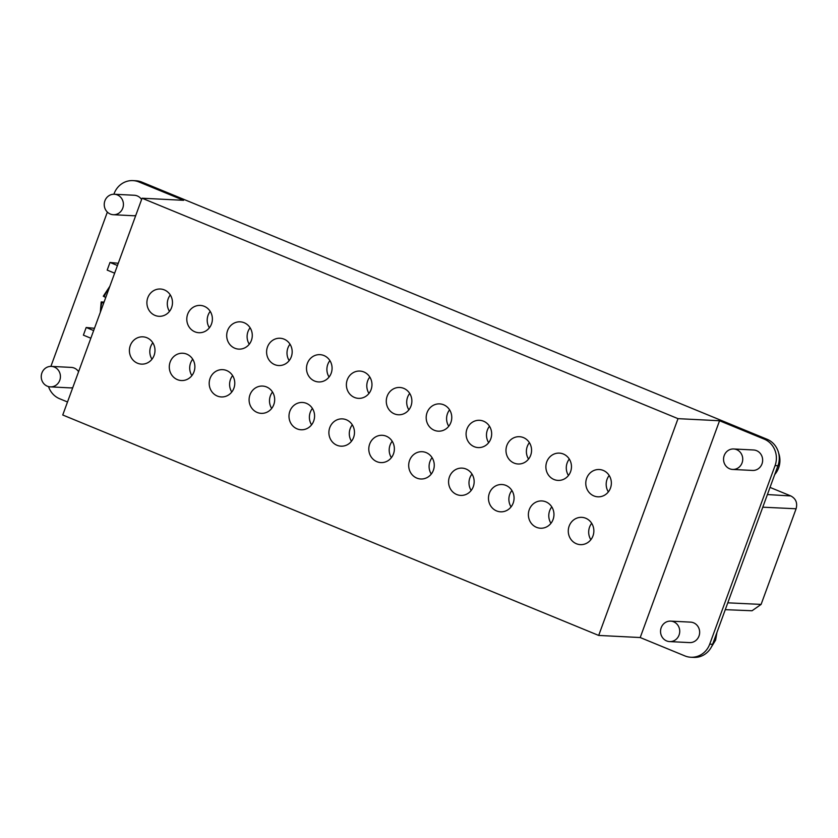 <?xml version="1.0" encoding="UTF-8"?>
<svg xmlns="http://www.w3.org/2000/svg" width="838" height="838" viewBox="0 0 838 838"><rect width="100%" height="100%" fill="white"/><g stroke="black" fill="none" stroke-linecap="round" stroke-linejoin="round"><path stroke-width="1.26" d="M586.663 478.268A13.659 12.79 -87.1 0 0 597.882 496.819A13.659 12.79 -87.1 0 0 610.473 488.072A13.659 12.79 -87.1 0 0 599.254 469.521A13.659 12.79 -87.1 0 0 586.663 478.268M609.184 475.481A13.659 12.79 -87.1 0 0 607.058 479.305A13.659 12.79 -87.1 0 0 608.357 491.896M506.864 445.449A13.659 12.79 -87.1 0 0 518.083 463.99A13.659 12.79 -87.1 0 0 530.684 455.244A13.659 12.79 -87.1 0 0 519.466 436.703A13.659 12.79 -87.1 0 0 506.864 445.449M529.386 442.653A13.659 12.79 -87.1 0 0 527.27 446.486A13.659 12.79 -87.1 0 0 528.558 459.077M427.066 412.631A13.659 12.79 -87.1 0 0 438.284 431.172A13.659 12.79 -87.1 0 0 450.886 422.425A13.659 12.79 -87.1 0 0 439.667 403.885A13.659 12.79 -87.1 0 0 427.066 412.631M449.597 409.834A13.659 12.79 -87.1 0 0 447.471 413.668A13.659 12.79 -87.1 0 0 448.759 426.259M347.267 379.813A13.659 12.79 -87.1 0 0 358.486 398.354A13.659 12.79 -87.1 0 0 371.087 389.607A13.659 12.79 -87.1 0 0 359.869 371.066A13.659 12.79 -87.1 0 0 347.267 379.813M369.799 377.016A13.659 12.79 -87.1 0 0 367.673 380.84A13.659 12.79 -87.1 0 0 368.971 393.431M267.479 346.995A13.659 12.79 -87.1 0 0 278.698 365.536A13.659 12.79 -87.1 0 0 291.299 356.789A13.659 12.79 -87.1 0 0 280.081 338.248A13.659 12.79 -87.1 0 0 267.479 346.995M290 344.198A13.659 12.79 -87.1 0 0 287.884 348.021A13.659 12.79 -87.1 0 0 289.173 360.612M187.681 314.166A13.659 12.79 -87.1 0 0 198.899 332.717A13.659 12.79 -87.1 0 0 211.501 323.971A13.659 12.79 -87.1 0 0 200.282 305.42A13.659 12.79 -87.1 0 0 187.681 314.166M210.212 311.38A13.659 12.79 -87.1 0 0 208.086 315.203A13.659 12.79 -87.1 0 0 209.374 327.794M130.288 345.581A13.659 12.79 -87.1 0 0 141.507 364.121A13.659 12.79 -87.1 0 0 154.108 355.375A13.659 12.79 -87.1 0 0 142.889 336.834A13.659 12.79 -87.1 0 0 130.288 345.581M152.809 342.784A13.659 12.79 -87.1 0 0 150.693 346.618A13.659 12.79 -87.1 0 0 151.982 359.209M210.076 378.399A13.659 12.79 -87.1 0 0 221.295 396.94A13.659 12.79 -87.1 0 0 233.896 388.193A13.659 12.79 -87.1 0 0 222.678 369.652A13.659 12.79 -87.1 0 0 210.076 378.399M232.608 375.602A13.659 12.79 -87.1 0 0 230.481 379.436A13.659 12.79 -87.1 0 0 231.78 392.027M289.875 411.217A13.659 12.79 -87.1 0 0 301.093 429.768A13.659 12.79 -87.1 0 0 313.695 421.022A13.659 12.79 -87.1 0 0 302.476 402.47A13.659 12.79 -87.1 0 0 289.875 411.217M312.406 408.42A13.659 12.79 -87.1 0 0 310.28 412.254A13.659 12.79 -87.1 0 0 311.568 424.845M369.673 444.046A13.659 12.79 -87.1 0 0 380.892 462.586A13.659 12.79 -87.1 0 0 393.493 453.84A13.659 12.79 -87.1 0 0 382.275 435.299A13.659 12.79 -87.1 0 0 369.673 444.046M392.194 441.249A13.659 12.79 -87.1 0 0 390.079 445.072A13.659 12.79 -87.1 0 0 391.367 457.663M449.461 476.864A13.659 12.79 -87.1 0 0 460.68 495.405A13.659 12.79 -87.1 0 0 473.281 486.658A13.659 12.79 -87.1 0 0 462.063 468.117A13.659 12.79 -87.1 0 0 449.461 476.864M471.993 474.067A13.659 12.79 -87.1 0 0 469.867 477.89A13.659 12.79 -87.1 0 0 471.166 490.481M529.26 509.682A13.659 12.79 -87.1 0 0 540.479 528.223A13.659 12.79 -87.1 0 0 553.08 519.476A13.659 12.79 -87.1 0 0 541.861 500.935A13.659 12.79 -87.1 0 0 529.26 509.682M551.792 506.885A13.659 12.79 -87.1 0 0 549.665 510.719A13.659 12.79 -87.1 0 0 550.954 523.31M569.159 526.096A13.659 12.79 -87.1 0 0 580.378 544.637A13.659 12.79 -87.1 0 0 592.979 535.891A13.659 12.79 -87.1 0 0 581.761 517.35A13.659 12.79 -87.1 0 0 569.159 526.096M591.691 523.3A13.659 12.79 -87.1 0 0 589.564 527.123A13.659 12.79 -87.1 0 0 590.853 539.714M489.361 493.268A13.659 12.79 -87.1 0 0 500.579 511.819A13.659 12.79 -87.1 0 0 513.181 503.072A13.659 12.79 -87.1 0 0 501.962 484.521A13.659 12.79 -87.1 0 0 489.361 493.268M511.892 490.481A13.659 12.79 -87.1 0 0 509.766 494.305A13.659 12.79 -87.1 0 0 511.054 506.896M409.573 460.45A13.659 12.79 -87.1 0 0 420.791 478.99A13.659 12.79 -87.1 0 0 433.382 470.244A13.659 12.79 -87.1 0 0 422.163 451.703A13.659 12.79 -87.1 0 0 409.573 460.45M432.094 457.653A13.659 12.79 -87.1 0 0 429.967 461.487A13.659 12.79 -87.1 0 0 431.266 474.078M329.774 427.631A13.659 12.79 -87.1 0 0 340.993 446.172A13.659 12.79 -87.1 0 0 353.594 437.426A13.659 12.79 -87.1 0 0 342.375 418.885A13.659 12.79 -87.1 0 0 329.774 427.631M352.295 424.835A13.659 12.79 -87.1 0 0 350.179 428.668A13.659 12.79 -87.1 0 0 351.468 441.259M249.975 394.813A13.659 12.79 -87.1 0 0 261.194 413.354A13.659 12.79 -87.1 0 0 273.796 404.607A13.659 12.79 -87.1 0 0 262.577 386.067A13.659 12.79 -87.1 0 0 249.975 394.813M272.507 392.016A13.659 12.79 -87.1 0 0 270.381 395.84A13.659 12.79 -87.1 0 0 271.669 408.431M170.177 361.985A13.659 12.79 -87.1 0 0 181.396 380.536A13.659 12.79 -87.1 0 0 193.997 371.789A13.659 12.79 -87.1 0 0 182.778 353.238A13.659 12.79 -87.1 0 0 170.177 361.985M192.709 359.198A13.659 12.79 -87.1 0 0 190.582 363.022A13.659 12.79 -87.1 0 0 191.881 375.613M147.781 297.762A13.659 12.79 -87.1 0 0 159 316.303A13.659 12.79 -87.1 0 0 171.601 307.556A13.659 12.79 -87.1 0 0 160.383 289.016A13.659 12.79 -87.1 0 0 147.781 297.762M170.313 294.966A13.659 12.79 -87.1 0 0 168.187 298.789A13.659 12.79 -87.1 0 0 169.475 311.38M227.58 330.581A13.659 12.79 -87.1 0 0 238.799 349.121A13.659 12.79 -87.1 0 0 251.4 340.375A13.659 12.79 -87.1 0 0 240.181 321.834A13.659 12.79 -87.1 0 0 227.58 330.581M250.112 327.784A13.659 12.79 -87.1 0 0 247.985 331.618A13.659 12.79 -87.1 0 0 249.274 344.209M307.378 363.399A13.659 12.79 -87.1 0 0 318.597 381.939A13.659 12.79 -87.1 0 0 331.199 373.193A13.659 12.79 -87.1 0 0 319.98 354.652A13.659 12.79 -87.1 0 0 307.378 363.399M329.9 360.602A13.659 12.79 -87.1 0 0 327.773 364.436A13.659 12.79 -87.1 0 0 329.072 377.027M387.166 396.217A13.659 12.79 -87.1 0 0 398.385 414.768A13.659 12.79 -87.1 0 0 410.987 406.021A13.659 12.79 -87.1 0 0 399.768 387.47A13.659 12.79 -87.1 0 0 387.166 396.217M409.698 393.431A13.659 12.79 -87.1 0 0 407.572 397.254A13.659 12.79 -87.1 0 0 408.871 409.845M466.965 429.046A13.659 12.79 -87.1 0 0 478.184 447.586A13.659 12.79 -87.1 0 0 490.785 438.84A13.659 12.79 -87.1 0 0 479.566 420.299A13.659 12.79 -87.1 0 0 466.965 429.046M489.497 426.249A13.659 12.79 -87.1 0 0 487.37 430.072A13.659 12.79 -87.1 0 0 488.659 442.663M546.764 461.864A13.659 12.79 -87.1 0 0 557.982 480.404A13.659 12.79 -87.1 0 0 570.584 471.658A13.659 12.79 -87.1 0 0 559.365 453.117A13.659 12.79 -87.1 0 0 546.764 461.864M569.285 459.067A13.659 12.79 -87.1 0 0 567.169 462.89A13.659 12.79 -87.1 0 0 568.457 475.492M724.21 455.526A10.245 9.595 92.9 0 1 733.659 448.969A10.245 9.595 92.9 0 1 742.07 462.88A10.245 9.595 92.9 0 1 732.622 469.437A10.245 9.595 92.9 0 1 724.21 455.526M732.622 469.437L752.545 470.443A10.245 9.595 -87.1 0 0 761.993 463.885A10.245 9.595 -87.1 0 0 753.582 449.985L733.659 448.969M661.203 627.683A10.245 9.595 92.9 0 1 670.662 621.126A10.245 9.595 92.9 0 1 679.073 635.026A10.245 9.595 92.9 0 1 669.625 641.594A10.245 9.595 92.9 0 1 661.203 627.683M669.625 641.594L689.548 642.599A10.245 9.595 -87.1 0 0 698.997 636.042A10.245 9.595 -87.1 0 0 690.585 622.131L670.662 621.126M104.897 200.806A10.245 9.595 92.9 0 1 114.345 194.248A10.245 9.595 92.9 0 1 122.767 208.149A10.245 9.595 92.9 0 1 113.308 214.717A10.245 9.595 92.9 0 1 104.897 200.806M141.601 199.528A10.245 9.595 -87.1 0 0 134.269 195.254L114.345 194.248M41.9 372.962A10.245 9.595 92.9 0 1 51.348 366.395A10.245 9.595 92.9 0 1 59.76 380.305A10.245 9.595 92.9 0 1 50.311 386.863A10.245 9.595 92.9 0 1 41.9 372.962M78.594 371.684A10.245 9.595 -87.1 0 0 71.272 367.411L51.348 366.395M774.741 474.518A20.489 19.18 -87.1 0 0 778.607 467.95A20.489 19.18 -87.1 0 0 778.67 453.18M711.326 647.125L715.61 640.106L716.93 632.491M109.223 287.979A16.393 5.478 112.4 0 0 104.08 296.683L105.787 297.385M62.745 414.999L142.072 198.218L678.015 418.654L598.688 635.434L62.745 414.999M719.549 420.749L764.204 439.122A20.489 19.18 92.9 0 1 775.066 465.603L709.734 644.129A20.489 19.18 92.9 0 1 690.837 657.243A20.489 19.18 92.9 0 1 684.876 655.903L640.211 637.54L719.549 420.749L678.015 418.654M775.066 465.603L777.947 465.739A20.489 19.18 92.9 0 0 767.084 439.269L141.821 182.097A20.489 19.18 92.9 0 0 135.861 180.757L132.98 180.61A20.489 19.18 92.9 0 1 138.94 181.951L183.606 200.313L142.072 198.218M598.688 635.434L640.211 637.54M48.531 386.59A20.489 19.18 92.9 0 0 59.613 398.731L67.511 401.978M113.308 214.717L133.232 215.722A10.245 9.595 -87.1 0 0 135.756 215.492M113.895 194.238L114.083 193.725A20.489 19.18 92.9 0 1 132.98 180.61M50.898 366.384L107.358 212.087M50.311 386.863L70.235 387.879A10.245 9.595 -87.1 0 0 72.759 387.648M777.947 465.739L712.614 644.275A20.489 19.18 92.9 0 1 693.717 657.39L690.837 657.243M94.474 328.297L86.188 327.49L83.391 335.148L90.85 338.206M86.188 327.49L93.647 330.56M117.446 265.52L109.988 262.462L118.273 263.268M114.649 273.178L107.191 270.108L109.988 262.462M725.279 609.666L752.042 610.755L761.103 604.408L796.1 508.771C797.64 502.936 795.89 498.673 790.842 495.96L770.028 487.402M100.686 311.317A16.393 5.478 112.4 0 1 101.974 302.424L103.682 303.126M101.272 301.952L104.059 302.099M767.084 439.269L764.204 439.122M138.94 181.951L141.821 182.097M712.614 644.275L709.734 644.129M767.409 494.556L790.842 495.96M762.79 507.189L796.1 508.771M761.103 604.408L727.782 602.826M100.319 312.333L101.178 301.984M109.841 286.292L103.284 296.233"/></g></svg>
